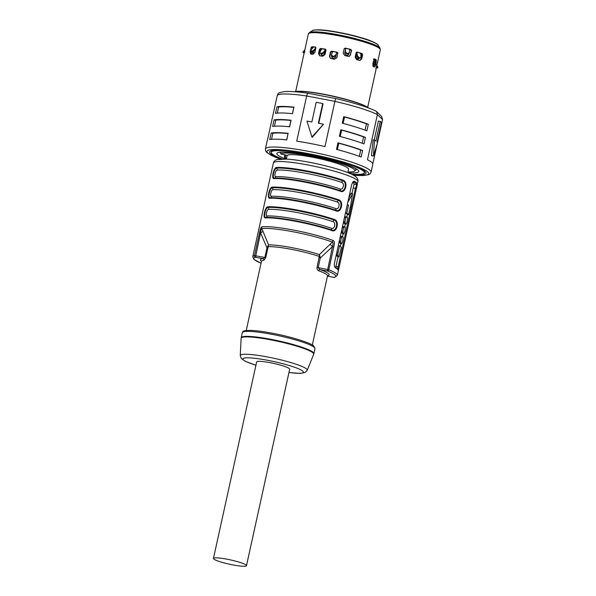 <?xml version="1.0" encoding="UTF-8"?>
<svg xmlns="http://www.w3.org/2000/svg" width="596" height="596" viewBox="0 0 596 596"><rect width="100%" height="100%" fill="white"/><g stroke="black" fill="none" stroke-linecap="round" stroke-linejoin="round"><path stroke-width="0.89" d="M375.599 64.74L375.458 65.389L374.176 65.158L374.355 64.353M375.16 60.673L375.361 59.764M374.176 65.158L373.2 66.745M356.691 52.128L356.803 52.15A35.849 4.679 12.4 0 1 361.452 53.513L362.621 54.765L361.69 59.019L360.915 59.004L362.04 53.893M360.915 59.004L360.006 60.546M351.558 50.645L350.813 49.423A36.863 4.813 -167.6 0 0 345.337 48.112L345.278 48.231A35.849 4.679 12.4 0 1 350.545 49.49L351.558 50.645L350.262 55.003L351.349 50.071M350.262 55.003L349.055 56.419M330.489 58.371L329.528 56.24L330.296 58.252L331.018 58.55A36.863 4.813 12.4 0 1 334.535 59.22L336.941 57.656L337.798 52.739M375.905 69.97L375.964 68.197M376.97 64.718L377.424 62.893A36.863 4.813 -167.6 0 0 377.506 62.699A36.863 4.813 -167.6 0 0 377.395 62.126L375.882 69.479A36.863 4.813 12.4 0 1 375.92 69.903L367.717 107.228M376.471 66.968L376.195 68.249M375.927 63.236L376.352 59.958A36.863 4.813 -167.6 0 0 374.422 58.833L374.355 58.81M374.288 58.81L372.843 63.854L373.238 66.245A36.863 4.813 12.4 0 1 374.482 66.976L375.458 65.389M345.278 48.231L344.13 48.872L343.199 53.126L344.741 55.54A36.863 4.813 12.4 0 1 348.265 56.389L349.241 56.374L350.619 54.907M345.337 48.112L344.22 48.619A35.343 4.612 12.4 0 1 345.643 48.932L345.434 51.658L346.894 53.357A38.33 5.006 12.4 0 1 347.647 53.536L347.349 54.102A37.451 4.887 -167.6 0 0 346.693 53.945L346.894 53.357M362.621 54.765L362.025 53.528A36.863 4.813 -167.6 0 0 357.198 52.113L356.088 52.843L355.149 57.097L356.505 59.57A36.863 4.813 12.4 0 1 359.611 60.479L361.69 59.019M376.389 61.127L375.391 59.786L376.352 59.958M374.05 58.974A35.849 4.679 12.4 0 1 375.391 59.786M374.482 66.976L374.981 66.707M330.497 51.941L329.528 56.24M330.996 51.517L329.901 56.493M331.92 51.36L330.467 51.979L331.92 51.36A35.849 4.679 12.4 0 1 337.18 52.366L337.105 52.21A36.863 4.813 -167.6 0 0 331.637 51.167M382.55 119.535L381.611 116.444L376.545 111.549L377.402 114.566L382.55 119.535L377.417 142.869M337.962 142.839L336.524 149.387A54.117 7.063 12.4 0 1 361.124 157.031L362.562 150.483A54.117 7.063 -167.6 0 0 337.962 142.839L338.766 143.241A52.761 6.884 12.4 0 1 360.714 150.058L362.562 150.483M340.845 129.742L339.4 136.29A54.117 7.063 12.4 0 1 364.007 143.927L365.445 137.378A54.117 7.063 -167.6 0 0 340.845 129.742L341.65 130.144A52.761 6.884 12.4 0 1 363.597 136.961L365.445 137.378M343.721 116.637L342.283 123.193A54.117 7.063 12.4 0 1 366.883 130.829L368.328 124.281A54.117 7.063 -167.6 0 0 343.721 116.637L344.525 117.039A52.761 6.884 12.4 0 1 366.473 123.856L368.328 124.281M308.281 93.296C298.224 91.814 290.52 91.225 285.164 91.516C280.165 92.306 277.758 93.147 277.959 94.034L277.274 95.442A54.117 7.063 12.4 0 1 306.672 95.978L334.9 101.365L335.727 98.541L308.445 93.363C307.76 93.162 307.171 94.034 306.672 95.978L296.733 141.17A54.117 7.063 12.4 0 1 310.494 143.524A54.117 7.063 12.4 0 1 324.962 146.564L334.9 101.365A54.117 7.063 12.4 0 1 377.402 114.566L367.471 159.765A54.117 7.063 12.4 0 1 372.828 164.302L371.099 172.162A54.117 7.063 -167.6 0 0 308.765 151.384A54.117 7.063 -167.6 0 0 265.391 148.925L265.667 150.974L266.635 152.308L271.202 155.333L280.098 159.072M377.104 144.321L372.813 163.826M344.525 117.039L343.125 123.409M365.087 130.151L366.473 123.856M341.65 130.144L340.249 136.514M362.212 143.256L363.597 136.961M338.766 143.241L337.366 149.611M359.328 156.353L360.714 150.058M277.274 95.442L267.336 140.634A54.117 7.063 12.4 0 0 267.12 141.066L265.391 148.925M271.426 122.038L271.769 120.466M335.727 98.541L335.727 98.541C353.629 102.721 366.98 106.878 375.785 111.02L376.545 111.549M323.479 124.259L312.289 137.318L311.931 136.976L323.479 124.259A54.117 7.063 12.4 0 0 318.368 123.201L322.689 103.555L323.025 103.875L318.763 123.283M311.931 136.976L306.962 121.1A54.117 7.063 12.4 0 1 311.872 121.956L316.185 102.311A54.117 7.063 12.4 0 1 322.689 103.555M274.078 119.923L272.633 126.479A54.117 7.063 12.4 0 1 289.656 126.784L291.094 120.236A54.117 7.063 -167.6 0 0 274.078 119.923L275.747 120.176A52.761 6.884 12.4 0 1 290.93 120.452L291.094 120.236M288.211 133.34A54.117 7.063 -167.6 0 0 271.195 133.027L272.871 133.28A52.761 6.884 12.4 0 1 288.047 133.556L286.773 139.889A54.117 7.063 12.4 0 0 269.757 139.576L271.195 133.027M293.977 107.138A54.117 7.063 -167.6 0 0 276.954 106.826L278.63 107.079A52.761 6.884 12.4 0 1 293.813 107.355L292.532 113.687A54.117 7.063 12.4 0 0 275.516 113.374L276.954 106.826M275.747 120.176L274.421 126.225M289.544 126.777L290.93 120.452M286.661 139.874L288.047 133.556M272.871 133.28L271.538 139.322M278.63 107.079L277.304 113.121M292.42 113.672L293.813 107.355M374.437 140.082L373.431 156.07L371.479 155.698L373.141 139.829L374.437 140.082A54.117 7.063 12.4 0 1 375.905 141.066L380.226 121.42L378.378 121.062L374.206 140.038M380.226 121.42A54.117 7.063 12.4 0 1 381.41 122.56L377.089 142.213A54.117 7.063 12.4 0 1 377.447 142.988L373.431 156.07M311.909 54.385L311.194 52.388L310.099 52.053L310.807 54.042A36.863 4.813 12.4 0 1 313.094 54.162L314.904 52.299L315.843 48.045L315.358 47.002A36.863 4.813 -167.6 0 0 311.812 46.823L311.03 47.792L312.639 47.077A35.849 4.679 12.4 0 1 315.731 47.226M310.099 52.053L311.134 47.725M322.808 56.21L325.029 54.512L325.967 50.25L325.282 49.133A36.863 4.813 -167.6 0 0 320.484 48.477L319.463 49.364L318.525 53.625L319.724 55.786A36.863 4.813 12.4 0 1 322.808 56.21M295.705 91.397L303.766 54.72A36.863 4.813 12.4 0 1 303.789 54.653L305.428 47.322A36.863 4.813 -167.6 0 0 305.353 47.516A36.863 4.813 -167.6 0 0 305.361 47.859M312.356 47.121L311.961 48.909M313.392 47.099L311.015 50.116L311.678 52.053L311.194 52.388M320.484 48.477L321.073 48.716L319.523 49.312M321.073 48.716A35.849 4.679 12.4 0 1 325.692 49.341M320.439 48.805L319.314 53.938L318.525 53.625M319.814 55.801L319.314 53.938M358.889 58.736A32.467 4.239 -167.6 0 0 356.028 57.872M315.351 50.28A32.467 4.239 -167.6 0 0 314.673 50.265M313.287 51.688L313.682 53.662M288.308 154.96A31.454 4.105 12.4 0 1 289.552 154.751A4.738 0.618 12.4 0 0 288.293 154.9A4.738 0.618 12.4 0 0 288.308 154.96A31.454 4.105 -167.6 0 0 287.421 155.325L280.977 154.066L280.344 152.732A38.896 5.073 12.4 0 1 282.273 152.047M296.547 154.886A31.454 4.105 12.4 0 1 299.371 155.161A4.738 0.618 12.4 0 0 296.547 154.886A31.454 4.105 -167.6 0 0 289.552 154.751M314.137 157.538A4.738 0.618 12.4 0 0 310.494 156.845A31.454 4.105 12.4 0 1 312.304 157.188A31.454 4.105 12.4 0 1 314.137 157.538A31.454 4.105 -167.6 0 1 326.399 160.324A31.454 4.105 12.4 0 1 329.886 161.248A31.454 4.105 -167.6 0 1 340.003 164.392A31.454 4.105 12.4 0 1 342.395 165.293A31.454 4.105 -167.6 0 1 347.662 167.953A31.454 4.105 12.4 0 1 348.325 168.594A31.454 4.105 -167.6 0 1 348.533 169.264L347.796 172.609M286.356 159.102L287.093 155.757A31.454 4.105 12.4 0 1 287.421 155.325M347.662 167.953A4.738 0.618 12.4 0 1 348.377 168.348A4.738 0.618 12.4 0 1 348.444 168.489A4.738 0.618 12.4 0 1 348.325 168.594M340.003 164.392A4.738 0.618 12.4 0 1 342.395 165.293M326.399 160.324A4.738 0.618 12.4 0 1 329.886 161.248M354.471 167.916A38.896 5.073 12.4 0 1 356.021 169.875A38.896 5.073 12.4 0 1 355.544 170.456L354.352 171.208A37.883 4.947 -167.6 0 0 311.179 156.1A37.883 4.947 -167.6 0 0 280.977 154.066M347.945 171.953A37.883 4.947 -167.6 0 0 354.352 171.208M348.645 54.236L347.729 55.383M345.643 48.932L344.712 53.163L345.993 55.182A35.343 4.612 12.4 0 1 346.887 55.398L347.84 55.346L348.869 54.154M349.912 49.334A2.704 0.536 -76.1 0 1 349.8 49.93L349.77 50.064M349.852 49.319L349.018 53.536M349.129 53.178L347.349 54.102M349.427 52.619L347.647 53.536M345.434 51.658L345.233 52.247L346.693 53.945M345.233 52.247L345.606 49.282M332.21 58.013L331.51 56.292L332.084 57.924L332.769 58.229A35.343 4.612 12.4 0 1 333.663 58.401L335.66 57.082L336.591 52.858A2.704 0.395 -78.7 0 1 336.733 52.269M336.517 53.193L335.488 56.024L333.41 56.955L333.41 56.322L335.488 55.391L336.517 53.193M332.642 51.487L331.503 54.631L332.657 56.18A38.33 5.006 12.4 0 1 333.41 56.322M332.657 56.18L332.754 56.829A37.451 4.887 -167.6 0 1 333.41 56.955M331.6 55.279L332.754 56.829M331.503 54.631L331.547 55.778M332.59 51.479A2.704 0.715 100.3 0 0 332.479 51.904M372.813 63.973L373.312 61.731L374.735 64.755L375.629 64.383A38.33 5.006 12.4 0 1 375.897 64.539L374.966 64.889A37.451 4.887 -167.6 0 0 374.735 64.755M373.901 63.534L372.843 65.664M374.772 59.384L376.039 64.569L374.966 64.889M373.521 59.093L375.629 64.383M376.307 66.469L376.925 68.019L377.871 67.728M377.313 65.806L377.886 67.616A38.33 5.006 12.4 0 1 377.886 67.721L376.918 68.033A37.451 4.887 -167.6 0 0 376.918 67.929L377.886 67.616L377.313 65.806L376.389 66.111M376.352 66.126L376.732 67.288M304.616 51.278L304.005 50.72L304.973 49.669M304.757 51.405L303.595 52.835L302.842 52.157L304.005 50.72M302.85 52.262L303.595 52.932L302.85 52.262M303.595 52.835A37.451 4.887 -167.6 0 0 303.595 52.932L304.78 51.949M312.304 51.956L312.952 53.633A35.343 4.612 12.4 0 1 313.533 53.662L314.993 52.098M311.313 51.904L311.097 51.345A38.33 5.006 12.4 0 1 311.581 51.368L313.608 50.25L315.873 47.784M315.619 49.058L314.122 50.958L312.103 52.076A37.451 4.887 -167.6 0 0 311.678 52.053M312.103 52.076L311.581 51.368M313.213 51.733L313.109 52.21L312.513 52.023M313.757 53.886L313.109 52.21M322.339 55.689L321.304 53.871M320.752 53.633L321.788 55.45A35.343 4.612 12.4 0 1 322.57 55.562L324.388 54.132L325.319 49.908A2.704 1.281 -81.6 0 1 325.483 49.312M325.334 49.289L325.312 49.952M325.446 50.28L323.822 53.007L321.661 54.013L321.378 53.335L323.539 52.329L325.163 49.602M321.847 48.812L320.037 51.852L319.948 52.783L320.715 53.245A38.33 5.006 12.4 0 1 321.378 53.335M320.715 53.245L321.088 53.938A37.451 4.887 -167.6 0 1 321.661 54.013M319.948 52.783L321.088 53.938M359.142 58.117L357.376 59.332M357.056 52.217A2.704 1.11 105.8 0 1 356.952 52.821L356.021 57.045L357.131 59.108A35.343 4.612 12.4 0 1 357.92 59.339L359.686 58.125M360.707 53.312A2.704 1.401 -73 0 0 360.707 53.29L360.952 56.769L360.655 57.596L359.068 58.214A37.451 4.887 -167.6 0 0 358.494 58.05L358.978 57.536A38.33 5.006 12.4 0 1 359.641 57.73M360.655 57.596L359.068 58.214M356.937 52.888L357.429 55.733L356.937 56.248L358.494 58.05M357.429 55.733L358.978 57.536M356.937 56.248L356.713 53.118M284.53 156.741L284.597 157.567L286.616 157.925M334.676 266.852L334.877 266.993A42.614 5.565 12.4 0 1 337.627 269.116L338.141 269.899A43.292 5.655 12.4 0 0 335.347 267.753C334.393 266.919 334.11 265.309 334.483 262.933L351.767 184.328L353.257 181.504L354.359 181.288A43.292 5.655 -167.6 0 1 357.369 184.201L337.343 275.292A43.292 5.655 -167.6 0 0 328.761 269.779L333.775 247.005C334.728 243.026 334.483 240.844 333.03 240.456A3.382 2.451 110.3 0 1 332.337 242.065L319.411 254.611L320.283 257.993L332.479 246.655C333.261 244.189 333.216 242.654 332.337 242.065A42.837 5.595 12.4 0 0 293.47 231.837A42.837 5.595 12.4 0 0 261.853 228.603L268.58 244.904L265.786 257.584L263.901 260.303A1.356 1.259 -96.7 0 0 262.963 258.657L264.855 257.472L254.507 255.595A43.292 5.655 -167.6 0 0 252.779 256.705L272.789 165.71A43.292 5.655 -167.6 0 0 272.782 165.83M338.141 269.899A43.292 5.655 12.4 0 1 338.357 270.659M334.877 266.993L335.347 267.753L334.9 267.291M353.227 187.941L355.447 188.366L357.935 181.631C358.42 179.403 357.19 177.407 354.248 175.649C347.87 171.618 328.053 165.815 309.294 162.254C300.22 160.533 292.576 159.482 286.348 159.102L276.76 159.661C274.95 160.235 273.817 161.36 273.37 163.036A43.292 5.655 12.4 0 1 308.072 165.003A43.292 5.655 12.4 0 1 357.935 181.631M340.264 188.999A2.026 1.326 -71.1 0 0 340.569 190.75A0.678 0.44 108.9 0 1 340.666 191.331C345.71 193.491 348.302 181.706 343.117 180.193A0.678 0.44 108.9 0 1 342.767 180.752A2.026 1.326 -71.1 0 0 341.717 182.406A41.936 5.476 -167.6 0 0 277.192 170.076C275.456 170.009 273.914 177.042 275.739 176.677A41.936 5.476 12.4 0 1 340.264 188.999C343.259 190.288 344.808 183.255 341.717 182.406M335.95 208.652A2.026 1.326 -71.1 0 0 336.248 210.395A0.678 0.44 108.9 0 1 336.345 210.984C341.389 213.145 343.989 201.351 338.796 199.846A0.678 0.44 108.9 0 1 338.446 200.398A2.026 1.326 -71.1 0 0 337.396 202.051A41.936 5.476 -167.6 0 0 272.871 189.729C271.135 189.655 269.593 196.695 271.418 196.322A41.936 5.476 12.4 0 1 335.95 208.652C338.938 209.941 340.487 202.901 337.396 202.051M331.629 228.298A2.026 1.326 -71.1 0 0 331.927 230.049A0.678 0.44 108.9 0 1 332.024 230.63C337.075 232.79 339.668 221.004 334.475 219.499A0.678 0.44 108.9 0 1 334.125 220.051A2.026 1.326 -71.1 0 0 333.075 221.705A41.936 5.476 -167.6 0 0 268.55 209.375C266.814 209.308 265.272 216.341 267.097 215.975A41.936 5.476 12.4 0 1 331.629 228.298C334.617 229.587 336.166 222.554 333.075 221.705M352.579 182.279A40.051 5.23 12.4 0 1 354.046 184.209A40.051 5.23 12.4 0 1 354.046 184.224L356.564 184.708A42.614 5.565 -167.6 0 0 353.599 181.847L354.359 181.288M348.697 198.297L351.022 193.395L352.512 193.827L350.329 207.423A41.4 5.401 -167.6 0 0 350.277 206.939L348.548 214.798L347.237 214.545A40.051 5.23 12.4 0 0 345.494 212.846L346.775 213.077L348.504 205.218L347.23 204.972M343.877 220.222L344.168 223.276A40.051 5.23 12.4 0 1 344.764 223.85L344.898 223.88M344.235 218.583L345.613 216.728M341.717 230.041L342.015 233.103A40.051 5.23 12.4 0 1 342.603 233.677L342.737 233.699M342.074 228.402L343.452 226.555M339.556 239.868L339.854 242.93A40.051 5.23 12.4 0 1 340.443 243.503L340.577 243.526M339.914 238.229L341.292 236.381M336.673 252.972L336.971 256.027A40.051 5.23 12.4 0 1 337.56 256.6L337.701 256.63M342.596 236.627C342.067 236.456 341.538 237.335 341.016 239.279C340.666 241.305 340.711 242.609 341.15 243.175A41.4 5.401 -167.6 0 1 341.746 243.749L342.789 241L343.184 237.201A41.4 5.401 12.4 0 0 342.596 236.627L341.188 236.329M344.756 226.8C344.22 226.629 343.698 227.508 343.177 229.453C342.827 231.486 342.871 232.783 343.311 233.349A41.4 5.401 -167.6 0 1 343.907 233.923L344.95 231.174L345.345 227.374A41.4 5.401 12.4 0 0 344.756 226.8L343.348 226.502M344.764 223.85L346.067 224.103C346.47 224.975 347.997 218.032 347.505 217.547A41.4 5.401 12.4 0 0 346.909 216.974C346.38 216.802 345.859 217.689 345.33 219.626C344.987 221.66 345.032 222.956 345.471 223.53A41.4 5.401 -167.6 0 1 346.067 224.103L344.831 223.895M347.773 202.484L352.512 193.827M348.504 205.218A41.4 5.401 -167.6 0 0 347.326 204.517M348.548 214.798A41.4 5.401 -167.6 0 0 346.775 213.077M346.909 216.974L345.509 216.676M342.603 233.677L343.907 233.923L342.67 233.721M340.443 243.503L341.746 243.749L340.51 243.548M337.627 256.645L338.93 256.891L341.352 247.549A41.4 5.401 12.4 0 0 339.571 245.828L338.297 245.582M337.56 256.6L338.863 256.854A41.4 5.401 -167.6 0 0 338.275 256.28C337.828 255.706 337.783 254.41 338.133 252.376L336.859 252.138M339.571 245.828L338.133 252.376M337.843 269.861L338.163 266.963L335.943 266.546M356.222 188.634L355.447 188.366L338.163 266.963L338.938 267.231M277.192 170.076A2.026 1.825 86.7 0 0 276.678 168.124C274.123 168.079 271.791 178.688 274.48 178.122A42.957 5.61 -167.6 0 1 304.511 181.527A42.957 5.61 -167.6 0 1 340.569 190.75C345.077 192.687 347.408 182.078 342.767 180.752A42.957 5.61 12.4 0 0 306.709 171.521A42.957 5.61 12.4 0 0 276.678 168.124A0.678 0.611 -93.3 0 1 276.507 167.476C273.668 167.446 271.068 179.232 274.056 178.606A0.678 0.611 -93.3 0 1 274.48 178.122A2.026 1.825 86.7 0 0 275.739 176.677M272.871 189.729A2.026 1.825 86.7 0 0 272.357 187.777C269.802 187.733 267.47 198.334 270.159 197.775A42.957 5.61 -167.6 0 1 300.19 201.172A42.957 5.61 -167.6 0 1 336.248 210.395C340.756 212.332 343.087 201.731 338.446 200.398A42.957 5.61 12.4 0 0 302.388 191.174A42.957 5.61 12.4 0 0 272.357 187.777A0.678 0.611 -93.3 0 1 272.186 187.122C269.347 187.092 266.755 198.885 269.735 198.259A0.678 0.611 -93.3 0 1 270.159 197.775A2.026 1.825 86.7 0 0 271.418 196.322M268.55 209.375A2.026 1.825 86.7 0 0 268.036 207.423C265.481 207.378 263.156 217.987 265.838 217.428A42.957 5.61 -167.6 0 1 295.869 220.825A42.957 5.61 -167.6 0 1 331.927 230.049C336.435 231.986 338.766 221.377 334.125 220.051A42.957 5.61 12.4 0 0 298.067 210.828A42.957 5.61 12.4 0 0 268.036 207.423A0.678 0.611 -93.3 0 1 267.865 206.775C265.026 206.745 262.434 218.531 265.414 217.905A0.678 0.611 -93.3 0 1 265.838 217.428A2.026 1.825 86.7 0 0 267.097 215.975M333.775 247.005L332.479 246.655L327.42 270.971A41.936 5.476 -167.6 0 1 334.058 277.386L334.095 277.401A1.356 1.356 0 0 0 334.669 277.386L337.343 275.292M267.909 247.921L266.978 247.809L268.58 244.904A34.277 4.477 12.4 0 1 291.816 247.645A34.277 4.477 12.4 0 1 319.411 254.611L319.24 256.392L319.933 256.205M319.165 257.71L320.283 257.993L318.152 267.656L319.948 269.541L327.42 270.971A1.356 1.043 111.6 0 0 328.761 269.779L317.042 267.373L319.24 256.392A33.823 4.418 12.4 0 0 291.533 249.359A33.823 4.418 12.4 0 0 268.312 246.662L267.902 246.267M265.786 257.584L264.855 257.472L266.978 247.809L260.541 232.917C260.869 230.361 261.301 228.924 261.853 228.603A3.382 3.166 -98.2 0 1 261.8 226.852C261.1 226.83 260.34 228.812 259.513 232.82L260.541 232.917L262.963 231.427M317.042 267.373C316.789 268.833 317.34 269.966 318.689 270.77A1.356 0.954 110 0 1 319.948 269.541A35.171 4.589 12.4 0 1 327.539 275.799M261.465 261.272A35.171 4.589 12.4 0 1 262.963 258.657L255.483 257.234L260.541 232.917M213.45 558.43L256.652 361.928A16.912 2.205 12.4 0 1 271.918 363.038A16.912 2.205 12.4 0 1 289.425 368.663A16.912 2.205 12.4 0 1 289.686 369.192L246.483 565.693A16.912 2.205 -167.6 0 0 246.222 565.164A16.912 2.205 -167.6 0 0 228.715 559.532A16.912 2.205 -167.6 0 0 213.45 558.43A16.912 2.205 -167.6 0 0 213.711 558.951A16.912 2.205 -167.6 0 0 231.218 564.583A16.912 2.205 -167.6 0 0 246.483 565.693M272.789 165.71L273.37 163.036M310.494 156.845A31.454 4.105 -167.6 0 0 299.371 155.161M284.597 157.567A37.883 4.947 -167.6 0 0 286.505 158.447M285.73 159.065A41.936 5.476 12.4 0 1 277.073 153.105A41.936 5.476 12.4 0 1 310.464 155.407A41.936 5.476 12.4 0 1 358.74 171.067A41.936 5.476 12.4 0 1 348.384 172.84M351.476 174.181A47.687 6.228 -167.6 0 0 364.387 172.751A47.687 6.228 -167.6 0 0 309.458 154.439A47.687 6.228 -167.6 0 0 271.24 152.271A47.687 6.228 -167.6 0 0 282.355 158.983M378.02 45.087C379.108 44.827 371.241 40.334 362.212 37.988C348.183 33.711 327.763 29.882 318.458 29.8C314.219 29.956 312.207 30.24 312.416 30.664A33.883 4.425 12.4 0 1 317.869 29.986A33.883 4.425 12.4 0 1 353.309 35.834A33.883 4.425 12.4 0 1 378.02 45.087L379.987 48.097A36.468 4.761 -167.6 0 0 353.383 38.137A36.468 4.761 -167.6 0 0 315.232 31.849A36.468 4.761 -167.6 0 0 309.369 32.571L308.333 33.957A36.863 4.813 12.4 0 1 314.71 32.676A36.863 4.813 12.4 0 1 350.388 38.33A36.863 4.813 12.4 0 1 379.078 48.075A36.863 4.813 12.4 0 1 380.345 49.788L377.506 62.699M318.718 29.845A32.922 4.299 12.4 0 1 350.828 34.948A32.922 4.299 12.4 0 1 376.329 43.687M361.452 53.513L362.025 53.528M324.552 94.369A38.815 5.066 12.4 0 1 367.926 107.466M295.407 91.523A38.815 5.066 12.4 0 1 324.5 94.354M294.387 91.695A39.53 5.163 12.4 0 1 324.358 94.533A39.53 5.163 12.4 0 1 368.782 108.055M353.421 175.172A52.083 6.802 -167.6 0 0 363.009 169.07A52.083 6.802 -167.6 0 0 308.691 153.694A52.083 6.802 -167.6 0 0 269.601 149.872A52.083 6.802 -167.6 0 0 280.18 159.065M281.476 159.005A49.379 6.444 12.4 0 1 272.268 150.497A49.379 6.444 12.4 0 1 309.16 154.148A49.379 6.444 12.4 0 1 360.431 168.616A49.379 6.444 12.4 0 1 352.273 174.568M364.968 171.633A48.03 6.273 12.4 0 1 364.521 172.162M271.366 151.682A48.03 6.273 12.4 0 1 271.18 151.011M311.812 46.823L312.639 47.077M280.478 152.136L280.351 152.71L280.47 152.136M349.8 49.93A35.343 4.612 12.4 0 1 351.297 50.302M330.936 51.8A35.343 4.612 12.4 0 1 332.419 52.061M336.591 52.858A35.343 4.612 12.4 0 1 337.895 53.126M335.488 56.024L335.488 55.391M373.722 64.353L372.783 64.189M374.556 62.528L373.662 62.893M312.222 47.717A35.343 4.612 12.4 0 1 312.893 47.725M314.122 50.958L313.608 50.25M325.319 49.908A35.343 4.612 12.4 0 1 325.99 50.004M323.822 53.007L323.539 52.329M320.343 49.252A35.343 4.612 12.4 0 1 321.497 49.386M360.759 53.945A35.343 4.612 12.4 0 1 361.951 54.311M356.17 52.604A35.343 4.612 12.4 0 1 356.952 52.821M285.238 157.664L285.819 155.02M343.117 180.193A43.292 5.655 -167.6 0 0 306.776 170.903A43.292 5.655 -167.6 0 0 276.507 167.476M274.056 178.606A43.292 5.655 12.4 0 1 304.325 182.033A43.292 5.655 12.4 0 1 340.666 191.331M338.796 199.846A43.292 5.655 -167.6 0 0 302.455 190.549A43.292 5.655 -167.6 0 0 272.186 187.122M269.735 198.259A43.292 5.655 12.4 0 1 300.004 201.686A43.292 5.655 12.4 0 1 336.345 210.984M334.475 219.499A43.292 5.655 -167.6 0 0 298.134 210.202A43.292 5.655 -167.6 0 0 267.865 206.775M265.414 217.905A43.292 5.655 12.4 0 1 295.683 221.332A43.292 5.655 12.4 0 1 332.024 230.63M333.03 240.456A43.292 5.655 -167.6 0 0 293.754 230.123A43.292 5.655 -167.6 0 0 261.8 226.852M339.854 242.93L341.15 243.175M342.015 233.103L343.311 233.349M344.168 223.276L345.471 223.53M336.971 256.027L338.275 256.28M334.095 277.401L327.457 276.134L334.058 277.386A1.356 1.296 76.2 0 0 334.669 277.386M259.513 232.82L254.507 255.595A1.356 1.296 -103.8 0 0 255.483 257.234A41.936 5.476 -167.6 0 0 261.041 263.209M246.252 330.489L261.45 261.353A33.823 4.418 12.4 0 1 263.901 260.303M318.689 270.77A33.823 4.418 12.4 0 1 327.517 275.881L312.319 345.017M332.479 246.655L330.147 244.256M272.126 334.371A37.205 4.857 12.4 0 1 314.979 348.66L313.839 346.09C311.924 343.423 291.973 336.844 272.618 333.268C263.305 331.51 255.811 330.542 250.134 330.378C239.965 330.78 244.01 331.622 242.304 332.68A37.205 4.857 12.4 0 1 272.126 334.371M288.948 372.537L300.093 373.394L305.055 372.53L307.238 370.28A34.292 4.477 -167.6 0 0 267.76 357.019A34.292 4.477 -167.6 0 0 240.27 355.559L241.127 338.305A37.161 4.85 12.4 0 1 270.919 339.884A37.161 4.85 12.4 0 1 313.69 354.255L313.883 353.629A37.205 4.857 -167.6 0 0 271.031 339.34A37.205 4.857 -167.6 0 0 241.216 337.649L242.304 332.68M288.963 372.493A30.955 4.038 -167.6 0 0 301.427 370.183A30.955 4.038 -167.6 0 0 267.746 360.319A30.955 4.038 -167.6 0 0 243.608 358.3A30.955 4.038 -167.6 0 0 255.93 365.236M379.987 48.097L380.345 49.788M294.245 91.687L305.465 91.538L324.522 94.354L334.304 96.396L351.208 100.799L362.808 104.807L368.917 108.107M371.099 172.162L369.989 173.913L368.544 174.717L363.143 175.544L353.495 175.209M365.005 171.708C364.074 171.76 368.417 171.886 354.441 166.15C342.283 161.687 327.197 157.694 309.197 154.17C293.269 151.19 281.737 149.909 274.6 150.304L271.113 151.064M312.416 30.664L309.369 32.571M308.333 33.957L305.353 47.516M356.021 169.875L356.244 168.862M284.337 156.785L284.769 154.818M354.046 184.209L352.035 193.38M347.371 214.575L346.85 216.937M345.3 223.984L344.689 226.763M343.14 233.811L342.529 236.59M340.979 243.637L340.376 246.401M338.103 256.734L335.734 267.5M352.459 193.462L351.156 193.216M261.041 263.238L253.889 259.349L252.779 256.705M313.883 353.629L314.979 348.66M307.238 370.28L313.69 354.255M255.915 365.274L245.492 361.399L241.305 358.516L240.27 355.559M241.127 338.305L241.216 337.649M271.553 150.833L271.24 152.271M364.707 171.313L364.387 172.751"/></g></svg>
